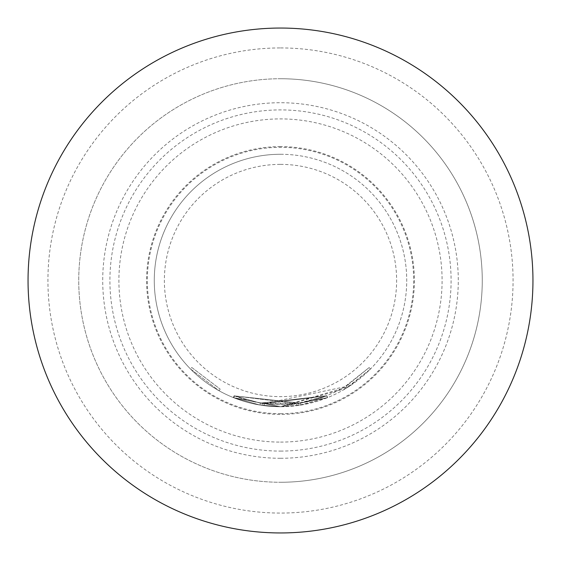 <?xml version="1.0" encoding="UTF-8"?>
<svg xmlns="http://www.w3.org/2000/svg" width="561" height="561" viewBox="0 0 561 561"><rect width="100%" height="100%" fill="white"/><g stroke="black" fill="none" stroke-linecap="round" stroke-linejoin="round"><path stroke-width="0.42" stroke-dasharray="2.81 2.1" d="M190.403 368.907L219.19 390.835L190.403 368.907L191.82 367.511L220.15 389.096L191.82 367.511M280.5 458.281A177.781 177.781 0 0 1 102.719 280.5A177.781 177.781 0 0 1 280.5 102.719A177.781 177.781 0 0 1 458.281 280.5A177.781 177.781 0 0 1 280.5 458.281M280.5 146.596A133.904 133.904 0 0 0 146.596 280.5A133.904 133.904 0 0 0 280.5 414.404A133.904 133.904 0 0 0 414.404 280.5A133.904 133.904 0 0 0 280.5 146.596M280.5 442.096A161.596 161.596 0 0 0 442.096 280.5A161.596 161.596 0 0 0 280.5 118.904A161.596 161.596 0 0 0 118.904 280.5A161.596 161.596 0 0 0 280.5 442.096M280.5 78.736A201.764 201.764 0 0 1 482.264 280.5A201.764 201.764 0 0 1 280.5 482.264A201.764 201.764 0 0 0 482.264 280.5A201.764 201.764 0 0 0 280.5 78.736A201.764 201.764 0 0 0 78.736 280.5A201.764 201.764 0 0 0 280.5 482.264A201.764 201.764 0 0 1 78.736 280.5A201.764 201.764 0 0 1 280.5 78.736A201.764 201.764 0 0 1 482.264 280.5A201.764 201.764 0 0 1 280.5 482.264M280.5 164.373A116.127 116.127 0 0 1 396.627 280.5A116.127 116.127 0 0 1 280.5 396.627A116.127 116.127 0 0 1 164.373 280.5A116.127 116.127 0 0 1 280.5 164.373M280.5 47.93A232.57 232.57 0 0 1 513.07 280.5A232.57 232.57 0 0 1 280.5 513.07A232.57 232.57 0 0 1 47.93 280.5A232.57 232.57 0 0 1 280.5 47.93M280.5 532.95A252.45 252.45 0 0 0 532.95 280.5A252.45 252.45 0 0 0 280.5 28.05A252.45 252.45 0 0 0 28.05 280.5A252.45 252.45 0 0 0 280.5 532.95M280.5 451.093A170.593 170.593 0 0 0 451.093 280.5A170.593 170.593 0 0 0 280.5 109.907A170.593 170.593 0 0 0 109.907 280.5A170.593 170.593 0 0 0 280.5 451.093M280.5 154.275A126.225 126.225 0 0 1 406.725 280.5A126.225 126.225 0 0 1 280.5 406.725L327.561 397.623L280.5 406.753L259.988 405.049L233.649 397.707L280.5 406.697L327.498 397.651L280.5 406.697L233.369 397.595L260.066 405.063L280.5 406.718L300.976 405.056L327.624 397.595L300.969 405.056L280.5 406.718L349.124 386.438L370.526 368.977L345.793 388.528L280.5 406.732L298.95 405.372L327.638 397.595L300.899 405.063L280.5 406.725L327.624 397.595L280.5 406.718A126.225 126.225 0 0 1 154.275 280.5A126.225 126.225 0 0 1 280.5 154.275A126.225 126.225 0 0 1 406.725 280.5A126.225 126.225 0 0 1 280.5 406.725A126.225 126.225 0 0 1 154.275 280.5A126.225 126.225 0 0 1 280.5 154.275M280.5 406.718L260.045 405.056L233.642 397.707L260.031 405.056L280.5 406.718L260.073 405.063L233.362 397.595L260.052 405.056L280.5 406.711L233.713 397.735L280.5 406.718L233.769 397.756L280.5 406.718L299.083 405.351L280.5 406.718L261.959 405.358L280.5 406.718M234.428 395.877C265.213 407.637 295.991 407.609 326.754 395.807L326.74 395.814C295.97 407.616 265.192 407.63 234.4 395.87L233.692 397.728M262.31 403.401L262.022 405.365L262.331 403.401L264.273 403.675L262.253 403.387L264.189 403.661L326.839 395.771L260.367 403.093L234.386 395.863L233.664 397.714L234.112 395.75L233.369 397.595L234.126 395.757L260.388 403.1L260.066 405.063L260.388 403.1L326.888 395.75L327.631 397.595L326.888 395.75L264.28 403.675L264.021 405.645L264.273 403.675L262.338 403.401L262.043 405.372M326.747 395.807L264.147 403.654L262.253 403.387L264.168 403.661L326.818 395.778L260.311 403.086L234.386 395.863L260.353 403.093L326.747 395.807L327.484 397.651M233.671 397.714L234.112 395.75L260.374 403.093L260.045 405.056L260.374 403.093C291.86 407.819 321.081 401.711 348.044 384.776L349.124 386.438M327.561 397.623L326.818 395.778L327.547 397.63M326.839 395.771L327.575 397.616L326.881 395.75L327.631 397.595L326.895 395.75L300.584 403.107L300.899 405.063M264.189 403.661L263.929 405.631L264.168 403.661M262.253 403.387L261.966 405.358M348.044 384.776L369.11 367.581L344.763 386.824L345.793 388.528M346.403 385.814L347.462 387.504M346.396 385.821L347.448 387.504M370.526 368.977L369.11 367.581L370.519 368.984M300.584 403.107L260.388 403.1L234.105 395.75L233.362 397.595M344.763 386.824L264.252 403.668L296.734 403.675L326.888 395.75L327.624 397.595M298.655 403.401L298.943 405.372L298.655 403.401M296.734 403.675L296.993 405.645M264.252 403.668L263.993 405.638M326.881 395.75L300.647 403.093L300.969 405.056L300.654 403.093L326.867 395.764M297.155 405.624L296.888 403.654L298.789 403.38L296.874 403.654L234.505 395.912L233.769 397.756L234.498 395.905L296.888 403.654L297.134 405.624M234.505 395.912L300.654 403.093L234.449 395.884L233.713 397.735M234.519 395.919L233.783 397.763M298.768 403.387L299.062 405.351M298.789 403.38L299.083 405.351M260.311 403.086L259.988 405.049M326.79 395.793L327.533 397.637M264.147 403.654L263.887 405.624M326.719 395.821L327.456 397.665M260.353 403.093L260.031 405.056M219.19 390.835L220.15 389.096L219.19 390.835M280.5 413.681A133.181 133.181 0 0 0 413.681 280.5A133.181 133.181 0 0 0 280.5 147.319A133.181 133.181 0 0 0 147.319 280.5A133.181 133.181 0 0 0 280.5 413.681M234.372 395.856L233.635 397.7"/><path stroke-width="0.84" d="M280.5 28.05A252.45 252.45 0 0 1 532.95 280.5A252.45 252.45 0 0 1 280.5 532.95A252.45 252.45 0 0 1 28.05 280.5A252.45 252.45 0 0 1 280.5 28.05"/></g></svg>
